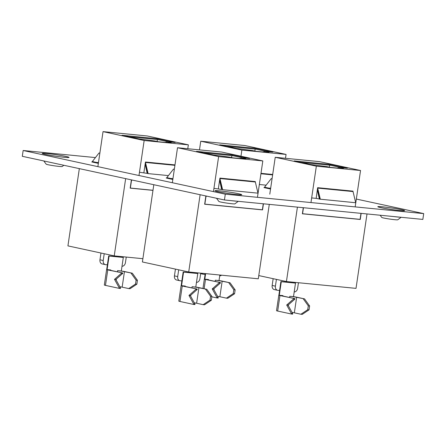 <?xml version="1.0" encoding="UTF-8"?>
<svg xmlns="http://www.w3.org/2000/svg" width="446" height="446" viewBox="0 0 446 446"><rect width="100%" height="100%" fill="white"/><g stroke="black" fill="none" stroke-linecap="round" stroke-linejoin="round"><path stroke-width="0.67" d="M216.505 198.258L218.914 201.492A8.078 0.463 8.4 0 0 220.792 202.044A8.078 0.463 8.4 0 0 229.395 203.454A8.078 0.463 8.4 0 0 234.869 203.844L238.27 201.33M380.126 215.228L381.782 217.447A8.078 0.463 8.4 0 0 383.66 218.005A8.078 0.463 8.4 0 0 392.263 219.41A8.078 0.463 8.4 0 0 397.737 219.806L401.138 217.286M43.78 160.95L46.189 164.178A8.078 0.463 8.4 0 0 48.068 164.736A8.078 0.463 8.4 0 0 56.67 166.141A8.078 0.463 8.4 0 0 62.139 166.536L63.839 165.282M98.466 162.589L91.742 161.931L98.354 163.359M139.615 172.273L147.526 173.422M95.438 157.583L23.159 150.503L225.297 194.166L423.7 213.606L356.332 199.055M311.81 197.935L316.175 198.364L317.641 187.677L353.031 191.144A0.786 0.513 -84.4 0 0 353.042 191.574L317.658 188.106A0.786 0.513 95.6 0 1 317.641 187.677M270.661 188.251L263.932 187.593L270.549 189.02M214.091 188.357L221.996 189.511M172.942 178.679L166.213 178.015L172.825 179.448M23.159 150.503L22.3 156.306L224.444 199.975L422.841 219.415L423.7 213.606M225.297 194.166L224.444 199.975M79.338 168.627L67.926 245.885L114.237 255.887L142.887 258.697M125.649 178.634L114.237 255.887M131.397 179.872L130.176 188.134L152.972 190.37M152.984 190.314L130.187 188.078M144.158 140.512L188.351 144.844L147.236 135.963L103.037 131.631L144.158 140.512L138.985 175.523M103.037 131.631L97.869 166.642M145.201 163.693L147.537 173.483L148.128 173.611L145.463 162.444A0.786 0.513 95.6 0 1 145.452 162.015L143.874 172.691M188.351 144.844L187.777 148.724M131.971 180A1.962 1.483 102.2 0 0 131.375 181.282L131.196 181.243M152.989 190.275L130.377 188.056L131.375 181.282M154.773 140.986L158.213 141.728L171.537 143.038L168.097 142.291L171.058 142.581L166.676 141.638L175.189 142.469L158.297 138.823L122.02 135.266L138.918 138.918L154.773 140.986M167.729 142.664L166.564 142.408L166.676 141.638M158.297 138.823L158.179 139.592L168.421 141.806L158.179 139.592L128.677 136.705M168.036 142.692L168.097 142.291M148.128 173.611L168.404 175.596M117.426 271.831L117.605 270.633L121.306 270.995L123.308 257.448L122.906 257.359A4.9 0.279 8.4 0 0 119.812 256.968L110.335 256.043A4.9 0.279 8.4 0 0 108.69 255.965L106.689 269.512A4.9 0.279 8.4 0 0 106.616 269.551A4.9 0.279 8.4 0 0 107.765 269.902L105.473 285.39L119.121 288.333L119.188 287.848L120.52 287.982L115.837 279.48L122.667 273.465L122.739 272.98L110.223 270.276A4.9 0.279 -171.6 0 1 109.075 269.925A4.9 0.279 -171.6 0 1 110.792 269.964L110.731 270.387M119.121 288.333L120.453 288.467L120.52 287.982M167.361 142.625L165.444 142.213L166.575 142.324M157.126 141.494L157.416 139.52M99.859 153.184L99.023 153L99.871 153.084M99.023 153L92.339 161.547L96.091 162.355M147.174 173.388L145.134 164.167M122.003 266.262A3.919 2.966 102.2 0 0 125.426 262.672L126.257 257.063M104.219 253.724L100.963 253.021L99.965 259.795L103.221 260.497L104.219 253.724M103.221 260.497A3.919 2.966 102.2 0 0 105.351 264.617A3.919 2.966 102.2 0 0 105.607 264.662L107.38 264.835M105.351 264.617L102.101 263.915A3.919 2.966 -77.8 0 1 99.965 259.795M106.689 269.512L107.09 269.601L109.092 256.054L123.308 257.448M107.09 269.601L110.792 269.964M108.69 255.965L109.092 256.054M117.605 270.633A4.9 0.279 -171.6 0 1 124.434 271.67L132.339 273.22L124.64 271.558A4.9 0.279 8.4 0 0 121.312 270.967M107.765 269.902L122.739 272.98M122.667 273.465L121.334 273.337L114.505 279.347L119.188 287.848M121.334 273.337L121.407 272.852M124.434 271.67L122.148 287.157L128.721 288.573L130.054 288.707L136.855 284.18L137.429 280.311L132.339 273.22M136.855 284.18L135.523 284.052L136.097 280.183L137.429 280.311M131.007 273.091L136.097 280.183M135.523 284.052L128.721 288.573M122.148 287.157A4.9 0.279 8.4 0 0 119.829 286.722M105.473 285.39A4.9 0.279 -171.6 0 1 104.331 285.033L106.616 269.551M115.837 279.48L114.505 279.347M241.877 150.09L286.07 154.422L244.954 145.541L200.756 141.209L241.877 150.09L240.974 156.212M200.756 141.209L199.479 149.873M286.07 154.422L285.496 158.302M252.492 150.564L255.932 151.305L269.261 152.61L265.816 151.869L268.776 152.158L264.4 151.211L272.913 152.047L256.015 148.395L219.739 144.839L236.636 148.49L252.492 150.564M265.454 152.237L264.283 151.986L264.4 151.211M256.015 148.395L255.898 149.17L266.139 151.384L255.898 149.17L226.395 146.277M265.76 152.27L265.816 151.869M259.343 184.505L266.123 185.174M211.839 296.83L216.84 297.911L216.912 297.426L218.245 297.554L213.556 289.053L220.385 283.043L220.458 282.558L207.942 279.854A4.9 0.279 -171.6 0 1 206.793 279.497A4.9 0.279 -171.6 0 1 208.511 279.542L208.449 279.965M216.84 297.911L218.172 298.04L218.245 297.554M265.08 152.203L263.162 151.785L264.294 151.896M254.844 151.071L255.134 149.098M219.722 275.84A3.919 2.966 102.2 0 0 221.556 275.193M201.631 273.242A3.919 2.966 102.2 0 0 203.069 274.195A3.919 2.966 102.2 0 0 203.326 274.234L205.099 274.407M215.145 281.409L215.323 280.205L219.025 280.567L219.845 275.026M205.221 273.593L204.407 279.09L204.814 279.179L205.628 273.632M204.814 279.179L208.511 279.542M215.323 280.205A4.9 0.279 -171.6 0 1 222.153 281.248L230.058 282.797L222.359 281.131A4.9 0.279 8.4 0 0 219.031 280.545M204.407 279.09A4.9 0.279 8.4 0 0 204.335 279.124A4.9 0.279 8.4 0 0 205.483 279.48L220.458 282.558M220.385 283.043L219.053 282.909L212.224 288.924L216.912 297.426M219.053 282.909L219.125 282.424M222.153 281.248L219.867 296.729L226.44 298.151L227.772 298.279L234.574 293.758L235.148 289.889L230.058 282.797M234.574 293.758L233.241 293.624L233.815 289.755L235.148 289.889M228.726 282.664L233.815 289.755M233.241 293.624L226.44 298.151M219.867 296.729A4.9 0.279 8.4 0 0 217.548 296.3M213.556 289.053L212.224 288.924M153.809 184.716L142.402 261.969L188.714 271.976L258.301 278.795L269.289 204.368M200.12 194.718L188.714 271.976M205.868 195.961L204.653 204.223L262.543 209.893L263.441 203.794M262.047 209.748L204.658 204.162M262.042 209.787L262.543 209.893M218.629 156.602L262.822 160.934L221.707 152.053L177.514 147.721L218.629 156.602L213.461 191.607M177.514 147.721L172.346 182.726M219.677 179.777L222.013 189.567L222.604 189.695L219.939 178.528A0.786 0.513 95.6 0 1 219.923 178.099L218.345 188.775M206.448 196.084A1.962 1.483 102.2 0 0 205.851 197.372L204.848 204.145L262.371 209.782L263.257 203.777M262.822 160.934L257.454 197.316M229.244 157.076L232.689 157.817L246.014 159.122L242.568 158.38L245.534 158.67L241.152 157.722L249.665 158.559L232.767 154.907L196.491 151.35L213.389 155.002L229.244 157.076M242.206 158.748L241.035 158.497L241.152 157.722M232.767 154.907L232.65 155.682L242.897 157.895L232.65 155.682L203.147 152.788M242.512 158.782L242.568 158.38M222.604 189.695L257.989 193.163L255.324 181.996L219.939 178.528M219.923 178.099L255.307 181.567A0.786 0.513 -84.4 0 0 255.324 181.996M191.903 287.921L192.075 286.717L195.777 287.079L197.779 273.532L197.377 273.443A4.9 0.279 8.4 0 0 194.283 273.058L184.811 272.127A4.9 0.279 8.4 0 0 183.167 272.054L181.165 285.602A4.9 0.279 8.4 0 0 181.093 285.635A4.9 0.279 8.4 0 0 182.236 285.992L179.95 301.474L193.592 304.423L193.664 303.938L194.997 304.066L190.308 295.564L197.138 289.554L197.21 289.069L184.694 286.365A4.9 0.279 -171.6 0 1 183.551 286.009A4.9 0.279 -171.6 0 1 185.268 286.053L185.207 286.477M193.592 304.423L194.924 304.551L194.997 304.066M241.832 158.715L239.915 158.297L241.052 158.408M231.597 157.583L231.887 155.604M174.33 169.268L173.5 169.09L174.347 169.173M173.5 169.09L166.81 177.631L170.567 178.445M221.651 189.478L219.605 180.256M196.48 282.351A3.919 2.966 102.2 0 0 199.903 278.761L200.728 273.153M178.69 269.808A3.919 2.966 -77.8 0 1 178.69 269.813L175.44 269.105L174.436 275.884L177.692 276.587L178.69 269.813M177.692 276.587A3.919 2.966 102.2 0 0 179.827 280.707A3.919 2.966 102.2 0 0 180.084 280.746L181.856 280.919M179.827 280.707L176.571 280.004A3.919 2.966 -77.8 0 1 174.436 275.884M181.165 285.602L181.567 285.691L183.568 272.138L197.779 273.532M181.567 285.691L185.268 286.053M183.167 272.054L183.568 272.138M192.075 286.717A4.9 0.279 -171.6 0 1 198.91 287.759L206.81 289.309L199.117 287.642A4.9 0.279 8.4 0 0 195.783 287.057M182.236 285.992L197.21 289.069M197.138 289.554L195.805 289.421L188.976 295.436L193.664 303.938M195.805 289.421L195.878 288.936M198.91 287.759L196.625 303.241L203.192 304.663L204.524 304.791L211.326 300.269L211.9 296.4L206.81 289.309M211.326 300.269L209.994 300.136L210.568 296.267L211.9 296.4M205.478 289.175L210.568 296.267M209.994 300.136L203.192 304.663M196.625 303.241A4.9 0.279 8.4 0 0 194.305 302.812M179.95 301.474A4.9 0.279 -171.6 0 1 178.801 301.122L181.093 285.635M190.308 295.564L188.976 295.436M297.421 207.122L286.432 281.549L258.775 275.578M286.432 281.549L356.019 288.367L367.008 213.941M303.269 207.697L302.371 213.796L360.262 219.471L361.16 213.372M359.766 219.326L302.377 213.74M359.76 219.365L360.262 219.471M316.348 166.18L360.546 170.506L319.425 161.625L275.232 157.293L316.348 166.18L310.973 202.562M275.232 157.293L269.785 194.166M303.458 207.713L302.566 213.718L360.089 219.354L360.976 213.35M360.546 170.506L355.172 206.894M326.963 166.648L330.408 167.395L343.732 168.7L340.292 167.952L343.253 168.242L338.871 167.3L347.384 168.131L330.486 164.485L294.215 160.928L311.107 164.58L326.963 166.648M339.924 168.326L338.759 168.075L338.871 167.3M330.486 164.485L330.375 165.254L340.616 167.467L330.375 165.254L300.866 162.366M340.231 168.354L340.292 167.952M317.396 189.355L319.732 199.145L355.707 202.74L353.042 191.574M320.323 199.273L317.658 188.106M289.621 297.493L289.8 296.295L293.501 296.657L295.497 283.11L295.096 283.02A4.9 0.279 8.4 0 0 292.002 282.63L282.53 281.705A4.9 0.279 8.4 0 0 280.885 281.627L278.884 295.18A4.9 0.279 8.4 0 0 278.811 295.213A4.9 0.279 8.4 0 0 279.954 295.564L277.668 311.052L291.31 313.995L291.383 313.516L292.715 313.644L288.032 305.142L294.862 299.127L294.929 298.642L282.413 295.938A4.9 0.279 -171.6 0 1 281.27 295.587A4.9 0.279 -171.6 0 1 282.987 295.626L282.926 296.049M291.31 313.995L292.643 314.129L292.715 313.644M339.557 168.287L337.633 167.874L338.77 167.986M329.315 167.155L329.611 165.182M272.049 178.846L271.218 178.662L272.066 178.746M271.218 178.662L264.528 187.209L268.286 188.017M316.069 198.342L319.715 199.089M319.369 199.05L317.323 189.834M294.198 291.924A3.919 2.966 102.2 0 0 297.621 288.339L298.446 282.725M276.414 279.386L273.158 278.683L272.155 285.457L275.411 286.159L276.414 279.386M275.411 286.159A3.919 2.966 102.2 0 0 277.546 290.279A3.919 2.966 102.2 0 0 277.802 290.324L279.575 290.497M277.546 290.279L274.29 289.577A3.919 2.966 -77.8 0 1 272.155 285.457M278.884 295.18L279.285 295.263L281.287 281.716L295.497 283.11M279.285 295.263L282.987 295.626M280.885 281.627L281.287 281.716M289.8 296.295A4.9 0.279 -171.6 0 1 296.629 297.331L304.534 298.881L296.835 297.22A4.9 0.279 8.4 0 0 293.501 296.629M279.954 295.564L294.929 298.642M294.862 299.127L293.529 298.998L286.7 305.014L291.383 313.516M293.529 298.998L293.596 298.513M296.629 297.331L294.343 312.819L300.911 314.235L302.243 314.369L309.05 309.842L309.619 305.973L304.534 298.881M309.05 309.842L307.718 309.714L308.286 305.844L309.619 305.973M303.202 298.753L308.286 305.844M307.718 309.714L300.911 314.235M294.343 312.819A4.9 0.279 8.4 0 0 292.024 312.39M277.668 311.052A4.9 0.279 -171.6 0 1 276.526 310.695L278.811 295.213M288.032 305.142L286.7 305.014M237.278 201.23A11.289 0.641 -171.6 0 1 234.574 201.029A11.289 0.641 -171.6 0 1 230.788 200.594M237.027 194.601A13.575 0.775 8.4 0 0 238.616 193.737A13.575 0.775 8.4 0 0 219.688 190.86A13.575 0.775 8.4 0 0 218.105 191.724A13.575 0.775 8.4 0 0 237.027 194.601M400.14 217.191A11.289 0.641 -171.6 0 1 397.442 216.99A11.289 0.641 -171.6 0 1 393.651 216.555M399.895 210.562A13.575 0.775 8.4 0 0 401.478 209.692A13.575 0.775 8.4 0 0 382.557 206.816A13.575 0.775 8.4 0 0 380.973 207.685A13.575 0.775 8.4 0 0 399.895 210.562M64.302 157.293A13.575 0.775 8.4 0 0 65.885 156.423A13.575 0.775 8.4 0 0 46.964 153.547A13.575 0.775 8.4 0 0 45.375 154.416A13.575 0.775 8.4 0 0 64.302 157.293M145.452 162.015L174.977 164.909M174.91 165.327L145.463 162.444M116.2 280.138L116.367 279.012M260.994 173.338L272.696 174.481M272.634 174.904L260.932 173.756M213.918 289.716L214.086 288.59M205.483 279.48L204.117 288.724M190.676 296.228L190.838 295.101M288.395 305.8L288.562 304.674M239.078 194.779L236.586 194.534C230.643 194.038 218.005 191.864 217.079 191.429L217.509 191.59M401.946 210.735L399.454 210.495C393.511 209.994 380.867 207.819 379.947 207.384L380.371 207.552M66.348 157.466L63.862 157.226C57.913 156.724 45.275 154.55 44.355 154.115L44.778 154.283M200.65 273.671L203.069 274.195M202.958 288.473L204.335 279.124"/></g></svg>
